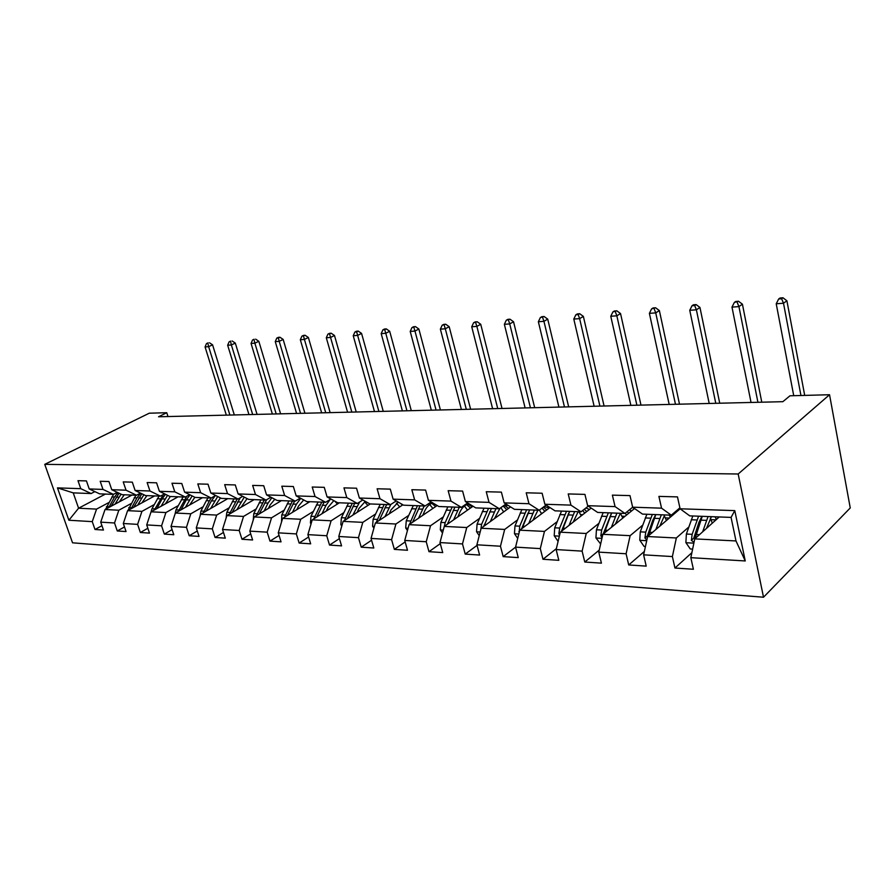 <?xml version="1.0" encoding="UTF-8"?>
<svg xmlns="http://www.w3.org/2000/svg" width="895" height="895" viewBox="0 0 895 895"><rect width="100%" height="100%" fill="white"/><g stroke="black" fill="none" stroke-linecap="round" stroke-linejoin="round"><path stroke-width="1.34" d="M738.174 474.003L829.542 394.729L850.25 507.935L763.513 597.222L72.54 542.806L44.75 464.348L738.174 474.003L763.513 597.222M719.233 516.963L694.755 538.891L735.992 540.938L731.07 517.399L689.743 515.867L680.099 508.785L677.481 496.893L658.91 496.389L661.55 508.17L632.653 507.196L629.99 495.606L612.381 495.136L615.066 506.604L587.635 505.686L584.927 494.387L568.213 493.939L570.932 505.127L544.865 504.254L542.124 493.234L526.215 492.798L528.967 503.717L504.165 502.878L501.39 492.127L486.253 491.724L489.028 502.375L465.389 501.58L462.603 491.086L448.16 490.695L450.968 501.099L428.414 500.339L425.606 490.08L411.834 489.71L414.642 499.88L393.118 499.153L390.287 489.129L377.131 488.771L379.961 498.716L359.376 498.023L356.546 488.211L343.96 487.876L346.79 497.598L327.1 496.938L324.258 487.339L312.21 487.014L315.051 496.535L296.189 495.897L293.347 486.511L281.802 486.198L284.644 495.517L266.553 494.901L263.712 485.705L252.647 485.403L255.489 494.532L238.137 493.95L235.295 484.933L224.667 484.654L227.509 493.592L210.84 493.033L208.009 484.195L197.806 483.926L200.637 492.697L184.616 492.16L181.786 483.49L171.974 483.222L174.805 491.825L159.399 491.31L156.58 482.808L147.138 482.55L149.957 490.997L135.123 490.494L132.315 482.148L123.23 481.902L126.038 490.191L111.752 489.71L108.955 481.521L100.195 481.286L102.992 489.42L89.22 488.95L86.435 480.906L77.988 480.682L80.774 488.67L57.459 487.887L68.881 520.23L78.592 508.215L96.559 509.11L108.664 502.643M680.099 508.785L734.784 510.62L745.255 560.952L690.839 557.674L693.39 569.254L674.953 568.034L691.88 552.662M68.881 520.23L92.263 521.64L94.993 529.493L103.462 530.053L100.721 522.154L114.526 522.982L117.267 530.97L126.05 531.552L123.297 523.508L137.606 524.369L140.358 532.503L149.476 533.107L146.713 524.917L161.57 525.812L164.333 534.091L173.787 534.729L171.023 526.383L186.451 527.312L189.214 535.747L199.048 536.407L196.273 527.905L212.305 528.867L215.08 537.47L225.305 538.152L222.519 529.482L239.2 530.489L241.974 539.26L252.614 539.965L249.828 531.127L267.191 532.167L269.977 541.117L281.041 541.855L278.267 532.838L296.346 533.923L299.131 543.052L310.666 543.824L307.891 534.617L326.742 535.758L329.528 545.077L341.566 545.872L338.78 536.485L358.47 537.66L361.244 547.181L373.808 548.02L371.033 538.421L391.596 539.663L394.359 549.385L407.493 550.257L404.741 540.446L426.233 541.743L428.985 551.689L442.734 552.595L439.982 542.571L462.491 543.925L465.221 554.094L479.608 555.045L476.89 544.798L500.462 546.218L503.18 556.612L518.261 557.619L515.565 547.125L540.3 548.613L542.985 559.263L558.816 560.315L556.142 549.564L582.119 551.13L584.782 562.038L601.418 563.145L598.777 552.125L626.097 553.77L628.715 564.958L646.212 566.121L643.617 554.833L672.38 556.567L674.953 568.034M167.991 416.555L166.75 412.718L158.549 416.779L782.856 401.687L789.961 395.803L829.542 394.729M587.635 505.686L597.647 512.432L624.978 513.45L632.675 507.208L642.498 514.099L671.272 515.173L679.887 507.845M688.77 527.054L676.34 537.973L647.622 536.541L680.155 508.83M671.272 515.173L661.55 508.17M672.38 556.567L676.34 537.973M643.617 554.833L647.622 536.541M642.666 525.186L630.136 535.669L602.861 534.315L634.544 508.528M624.978 513.45L615.066 506.604M626.097 553.77L630.136 535.669M598.777 552.125L602.861 534.315M544.865 504.254L555.012 510.844L581 511.806L588.306 506.134M598.833 523.396L586.236 533.487L560.292 532.189L591.192 508.08M581 511.806L570.932 505.127M582.119 551.13L586.236 533.487M556.142 549.564L560.292 532.189M504.165 502.878L514.424 509.322L539.17 510.251L546.118 505.06M557.126 521.673L544.462 531.406L519.76 530.176L549.922 507.532M539.17 510.251L528.967 503.717M540.3 548.613L544.462 531.406M515.565 547.125L519.76 530.176M465.389 501.58L475.748 507.89L499.332 508.763L505.943 504.008M517.377 520.029L504.679 529.426L481.13 528.251L510.575 506.917M499.332 508.763L489.028 502.375M500.462 546.218L504.679 529.426M476.89 544.798L481.13 528.251M428.414 500.339L438.841 506.514L461.35 507.353L467.66 502.968M479.451 518.44L466.742 527.535L444.256 526.417L473.041 506.234M461.35 507.353L450.968 501.099M462.491 543.925L466.742 527.535M439.982 542.571L444.256 526.417M393.118 499.153L403.6 505.194L425.103 505.999L431.121 501.938M443.238 516.93L430.529 525.734L409.037 524.66L437.185 505.53M425.103 505.999L414.642 499.88M426.233 541.743L430.529 525.734M404.741 540.446L409.037 524.66M359.376 498.023L369.903 503.941L390.455 504.702L396.216 500.943M408.612 515.464L395.914 524.011L375.363 522.982L402.895 504.791M390.455 504.702L379.961 498.716M391.596 539.663L395.914 524.011M371.033 538.421L375.363 522.982M327.1 496.938L337.65 502.733L357.329 503.471L362.833 499.969M375.475 514.066L362.799 522.356L343.121 521.382L370.217 503.952M357.329 503.471L346.79 497.598M358.47 537.66L362.799 522.356M338.78 536.485L343.121 521.382M296.189 495.897L306.75 501.58L325.612 502.285L330.881 499.018M343.736 512.723L331.094 520.778L312.232 519.85L339.395 502.8M325.612 502.285L315.051 496.535M326.742 535.758L331.094 520.778M307.891 534.617L312.232 519.85M266.553 494.901L277.126 500.484L295.216 501.155L300.261 498.09M313.306 511.425L300.698 519.268L282.619 518.373L309.815 501.703M295.216 501.155L284.644 495.517M296.346 533.923L300.698 519.268M278.267 532.838L282.619 518.373M238.137 493.95L248.698 499.421L266.061 500.07L270.905 497.195M284.107 510.184L271.543 517.813L254.191 516.952L281.399 500.641M266.061 500.07L255.489 494.532M267.191 532.167L271.543 517.813M249.828 531.127L254.191 516.952M210.84 493.033L221.401 498.403L238.07 499.03L242.724 496.322M256.071 508.986L243.552 516.426L226.882 515.598L254.079 499.623M238.07 499.03L227.509 493.592M239.2 530.489L243.552 516.426M222.519 529.482L226.882 515.598M184.616 492.16L195.155 497.43L211.186 498.023L215.65 495.483M229.12 507.823L216.657 515.084L200.625 514.289L227.8 498.638M200.088 515.967L200.927 511.056L206.331 500.663L209.43 500.786L211.164 498.023L200.637 492.697M212.305 528.867L216.657 515.084M196.273 527.905L200.625 514.289M159.399 491.31L169.916 496.49L185.332 497.061L189.628 494.666M203.187 506.715L190.792 513.797L175.364 513.025L202.494 497.698M185.332 497.061L174.805 491.825M186.451 527.312L190.792 513.797M171.023 526.383L175.364 513.025M135.123 490.494L145.616 495.584L160.462 496.132L164.59 493.861M178.228 505.641L165.911 512.555L151.054 511.817L178.116 496.792M160.462 496.132L149.957 490.997M161.57 525.812L165.911 512.555M146.713 524.917L151.054 511.817M111.752 489.71L122.201 494.711L136.51 495.237L140.481 493.089M154.186 504.601L141.936 511.369L127.616 510.653L154.611 495.919M136.51 495.237L126.038 490.191M137.606 524.369L141.936 511.369M123.297 523.508L127.616 510.653M89.22 488.95L99.636 493.861L113.419 494.376L117.256 492.339M131.017 503.605L118.834 510.217L105.028 509.535L131.945 495.069M113.419 494.376L102.992 489.42M114.526 522.982L118.834 510.217M100.721 522.154L105.028 509.535M57.459 487.887L73.222 492.876L91.167 493.548L94.87 491.612M105.386 494.085L78.592 508.215L73.222 492.876M91.167 493.548L80.774 488.67M92.263 521.64L96.559 509.11M166.75 412.718L149.286 413.199L44.75 464.348M745.255 560.952L735.992 540.938M731.07 517.399L734.784 510.62M690.839 557.674L694.755 538.891M94.993 529.493L101.952 525.689M117.267 530.97L124.483 526.965M140.358 532.503L147.843 528.274M164.333 534.091L172.097 529.627M189.214 535.747L197.292 531.015M215.08 537.47L223.481 532.458M241.974 539.26L250.712 533.923M269.977 541.117L279.061 535.445M299.131 543.052L308.607 537M329.528 545.077L339.418 538.6M361.244 547.181L371.559 540.244M394.359 549.385L405.155 541.922M428.985 551.689L440.273 543.645M465.221 554.094L477.046 545.391M503.18 556.612L515.576 547.169M542.985 559.263L556.354 548.669M584.782 562.038L599.236 550.101M628.715 564.958L644.355 551.443M119.337 501.838L124.271 494.778M115.097 504.12L121.026 494.141M105.632 509.21L113.609 494.275M111.159 506.234L119.08 493.212M117.905 492.653L114.504 497.049L108.776 507.521M229.914 415.056L208.636 346.667L205.067 346.936L226.334 415.146M208.054 342.875L206.476 343.602L208.054 342.875M207.897 343.49L208.636 346.667L212.574 344.844L234.322 414.956M212.574 344.844L209.475 342.763M206.476 343.602L205.067 346.936M141.936 502.833L146.903 495.629M137.685 505.16L143.86 494.722M127.951 510.474L135.883 495.215M133.601 507.387L141.869 493.76M140.66 493.179L136.957 497.933L131.162 508.718M252.67 414.508L231.369 344.955L227.666 345.235L248.967 414.598M230.697 341.107L229.12 341.834L230.697 341.107M230.597 341.722L231.369 344.955L235.307 343.098L257.078 414.396M235.307 343.098L232.174 340.984M229.12 341.834L227.666 345.235M165.374 503.863L170.352 496.501M161.1 506.234L167.544 495.315M151.087 511.795L151.971 508.74L159.064 496.076M156.871 508.584L162.051 498.918L165.508 494.32M163.416 494.51L154.365 509.971M276.197 413.937L254.874 343.177L251.059 343.467L272.371 414.027M254.124 339.261L252.535 340.01L254.124 339.261M254.068 339.887L254.874 343.177L258.823 341.297L280.605 413.837M258.823 341.297L255.646 339.149M252.535 340.01L251.059 343.467M189.684 504.937L194.853 497.273M185.41 507.353L192.134 495.919M175.084 513.887L175.991 509.881L183.106 496.971M181.014 509.837L186.261 499.869L190.053 494.879M186.753 496.266L178.452 511.291M300.541 413.345L279.218 341.331L275.257 341.633L296.581 413.445M278.367 337.359L276.779 338.12L278.367 337.997L279.945 337.236L278.367 337.359M278.367 337.997L279.218 341.331L283.156 339.429L304.938 413.244M283.156 339.429L279.945 337.236M276.779 338.12L275.257 341.633M214.923 506.055L220.45 497.922M210.638 508.517L217.686 496.512M206.331 500.663L208.054 497.911M226.334 498.593L226.86 499.186M206.085 511.146L211.399 500.864L215.27 495.696M209.43 500.786L203.456 512.656M325.735 412.74L304.423 339.429L300.328 339.742L321.641 412.841M303.472 335.39L301.895 336.162L305.117 335.267L303.472 335.39M303.528 336.039L304.423 339.429L308.372 337.493L330.132 412.64M308.372 337.493L305.117 335.267M301.895 336.162L300.328 339.742M241.147 507.219L247.076 498.582M236.862 509.736L244.257 497.117M226.122 518.004L226.838 512.287L233.975 498.873M252.278 499.555L252.916 500.305M232.118 512.511L240.33 497.709M237.197 498.996L229.444 514.088M351.836 412.114L330.557 337.46L326.306 337.773L347.584 412.215M329.494 333.354L327.917 334.137L331.195 333.22L329.494 333.354M329.617 334.003L330.557 337.46L334.484 335.491L356.221 412.002M334.484 335.491L331.195 333.22M327.917 334.137L326.306 337.773M268.41 508.427L270.145 504.937L274.799 499.253M264.126 511L268.052 503.091L271.901 497.721M253.229 520.051L253.777 513.562L260.915 499.88M279.218 500.562L279.99 501.491M259.192 513.954L266.665 499.712M264.271 500.003L256.462 515.587M378.887 411.454L357.642 335.412L353.234 335.737L374.479 411.566M356.467 331.239L354.901 332.023L356.657 331.888L358.235 331.094L356.467 331.239M356.657 331.888L357.642 335.412L361.569 333.41L383.261 411.353M361.569 333.41L358.235 331.094M354.901 332.023L353.234 335.737M296.782 509.68L298.527 506.089L303.685 499.936M292.497 512.309L296.435 504.209L300.709 498.336M281.545 521.942L281.802 514.894L288.94 500.92M307.231 501.603L308.137 502.733M287.373 515.453L294.645 501.133M292.43 501.055L284.588 517.165M406.945 410.783L385.767 333.287L381.192 333.634L402.381 410.883M384.458 329.036L382.892 329.841L384.727 329.707L386.293 328.89L384.458 329.036M384.727 329.707L385.767 333.287L389.683 331.262L411.308 410.671M389.683 331.262L386.293 328.89M382.892 329.841L381.192 333.634M326.328 511L328.085 507.297L333.824 500.641M322.043 513.685L325.993 505.373L330.177 499.455M311.035 523.922L310.442 523.027L310.99 516.27L318.117 502.005M334.875 501.211L337.426 504.042M316.729 517.03L324.057 502.229M321.752 502.14L313.876 518.82M436.066 410.078L414.967 331.072L410.212 331.43L431.323 410.19M413.535 326.753L411.968 327.581L415.437 326.608L413.535 326.753M413.87 327.425L414.967 331.072L418.86 329.013L440.407 409.966M418.86 329.013L415.437 326.608M411.968 327.581L410.212 331.43M357.127 512.376L358.895 508.55L365.317 501.368M352.854 515.128L359.656 501.994M341.789 526.014L340.85 524.615L341.409 517.713L348.513 503.147M364.556 501.793L367.923 505.429M347.327 518.675L354.711 503.37M352.306 503.281L344.407 520.554M466.306 409.339L445.307 328.778L440.374 329.159L461.384 409.462M443.73 324.393L442.175 325.221L445.71 324.236L443.73 324.393M444.155 325.064L445.307 328.778L449.189 326.697L470.625 409.239M449.189 326.697L445.71 324.236M442.175 325.221L440.374 329.159M389.247 513.808L391.025 509.859L398.275 502.129M384.984 516.628L390.835 504.467M373.897 528.218L372.577 526.26L373.137 519.212L380.218 504.321M396.429 503.102L399.718 506.894M379.245 520.42L386.674 504.567M384.168 504.467L376.269 522.389M400.792 503.583L402.336 505.16M497.732 408.579L476.867 326.395L471.732 326.787L492.619 408.702M475.144 321.92L473.6 322.771L477.203 321.764L475.144 321.92M475.659 322.614L476.867 326.395L480.727 324.27L502.028 408.478M480.727 324.27L477.203 321.764M473.6 322.771L471.732 326.787M422.787 515.319L424.588 511.213C426.635 506.738 429.387 503.974 432.833 502.956M418.547 518.205L424.219 505.966M407.438 530.545L405.703 527.983L406.252 520.778L413.3 505.563M429.689 504.489L432.878 508.461M412.584 522.255L420.057 505.809M417.439 505.709L409.541 524.325M431.793 503.314L435.652 506.57M530.433 407.796L509.725 323.912L504.366 324.314L525.108 407.919M507.834 319.358L506.301 320.22L509.971 319.191L507.834 319.358M508.438 320.052L509.725 323.912L513.54 321.752L534.684 407.695M513.54 321.752L509.971 319.191M506.301 320.22L504.366 324.314M457.837 516.896L459.65 512.645C462.033 507.353 465.243 504.456 469.248 503.93M453.62 519.85L459.28 507.275M442.51 533.017L440.329 529.795L440.866 522.423L447.869 506.85M464.427 505.977L467.503 510.116M447.444 524.19L454.928 507.107M472.112 506.883L468.018 504.142M452.188 507.006L445.184 522.624L444.323 526.372M466.631 504.623L470.434 508.058M564.465 406.968L543.947 321.327L538.365 321.752L558.916 407.102M541.878 316.696L540.356 317.568L544.104 316.517L541.878 316.696M542.583 317.389L543.947 321.327L547.729 319.135L568.672 406.867M547.729 319.135L544.104 316.517M540.356 317.568L538.365 321.752M494.499 518.563L500.07 508.226M503.326 505.899L508.08 505.339M490.326 521.584L495.964 508.64M479.228 535.646L476.543 531.675L477.069 524.134L484.027 508.192M500.842 507.678L503.695 511.906M483.915 526.238L491.411 508.472M508.584 508.36L504.5 505.462M488.547 508.36L481.599 524.347L480.772 529.639M503.102 506.044L506.805 509.647M483.68 526.394L484.318 524.873M599.918 406.117L579.624 318.631L573.796 319.067L594.135 406.252M577.365 313.91L575.854 314.794L578.192 314.615L579.691 313.72L577.365 313.91M578.192 314.615L579.624 318.631L583.361 316.394L604.08 406.017M583.361 316.394L579.691 313.72M575.854 314.794L573.796 319.067M532.905 520.308L537.951 510.206M544.126 506.548L549.284 508.013M528.766 523.418L534.382 510.072M517.713 538.432L514.457 533.644L514.983 525.936L521.875 509.602M539.394 510.083L541.553 513.808M522.121 528.408L529.605 509.893M546.733 509.926L543.343 507.129M526.607 509.781L519.726 526.159L519.167 532.581M521.595 528.788L528.084 512.992M542.034 508.103L544.854 511.336M636.893 405.222L616.845 315.812L610.77 316.271L630.863 405.368M614.384 311.001L612.907 311.907L616.812 310.811L614.384 311.001M615.335 311.717L616.845 315.812L620.537 313.541L640.988 405.122M620.537 313.541L616.812 310.811M612.907 311.907L610.77 316.271M573.158 522.154L578.17 511.705M585.923 507.98L589.402 509.468M569.075 525.343L574.657 511.571M558.088 541.408L554.206 535.713L554.732 527.815L561.534 511.079M578.987 511.739L581.213 515.867M562.183 530.713L569.645 511.381M586.706 511.582L584.323 509.221M566.501 511.269L559.699 528.05L558.86 533.621L559.588 535.143M561.422 531.306L568.705 513.249M582.734 510.463L584.703 513.137M675.468 404.283L655.733 312.881L649.39 313.362L669.18 404.439M653.048 307.969L651.594 308.887L655.587 307.768L653.048 307.969M654.133 308.685L655.733 312.881L659.369 310.565L679.506 404.193M659.369 310.565L655.587 307.768M651.594 308.887L649.39 313.362M615.413 524.101L620.392 513.283M629.442 509.826L631.49 511.011M611.386 527.368L616.923 513.148M632.608 507.252L634.208 508.807M600.635 544.015L595.925 537.884L596.439 529.784L603.152 512.634M620.369 513.305L622.808 518.082M604.259 533.174L611.665 512.947M628.626 513.338L627.205 511.649M608.354 512.824L601.664 530.03L600.825 535.747L602.089 537.638M600.825 535.747L603.297 533.744L611.263 513.719M625.314 513.171L626.489 515.084M715.776 403.309L696.388 309.804L689.754 310.308L709.198 403.466M693.468 304.803L692.036 305.732L694.688 305.531L696.12 304.591L693.468 304.803M694.688 305.531L696.388 309.804L699.957 307.455L719.725 403.22M699.957 307.455L696.12 304.591M692.036 305.732L689.754 310.308M659.816 526.159L664.739 514.927M674.931 512.063L675.691 512.634M655.856 529.527L661.338 514.804M677.728 509.68L678.343 510.374M645.44 546.498L644.053 546.42L639.768 540.166L640.272 531.865L646.861 514.267M664.224 515.654L666.462 520.487M648.483 535.803L655.8 514.603M672.637 515.229L672.111 514.468M672.537 515.319L672.234 514.647M652.332 514.468L645.754 532.122L644.937 537.984L646.85 540.077M644.937 537.984L647.365 535.926L652.679 520.487L655.744 514.591M669.191 515.095L670.355 517.176M757.92 402.291L738.934 306.593L731.987 307.119L751.039 402.459M735.757 301.481L734.359 302.432L738.532 301.268L735.757 301.481M737.133 302.219L738.934 306.593L742.425 304.199L761.779 402.202M742.425 304.199L738.532 301.268M734.359 302.432L731.987 307.119M706.524 528.341L711.391 516.672M702.664 531.809L708.068 516.549M692.629 549.105L690.291 548.982L685.883 542.571L686.375 534.046L692.819 515.979M710.339 518.339L712.353 523.127M695.035 538.633L702.239 516.325M718.316 516.93L718.573 517.556M698.581 516.191L692.148 534.315L691.354 540.334L694.028 542.392M691.354 540.334L693.726 538.219L698.928 522.367L701.937 516.314M715.083 516.807L716.459 519.447M800.947 395.5L783.505 303.226L776.222 303.774L793.731 395.702M780.048 298.001L778.684 298.975L781.603 298.751L782.968 297.778L780.048 298.001M781.603 298.751L783.505 303.226L786.906 300.787L804.706 395.4M786.906 300.787L782.968 297.778M778.684 298.975L776.222 303.774M116.205 497.117L118.901 497.217M111.819 496.938L114.504 497.049M106.471 506.592L109.156 506.715M138.714 498L141.511 498.112M134.172 497.821L136.957 497.933M128.813 507.644L131.587 507.778M162.051 498.918L164.948 499.03M157.341 498.739L160.227 498.851M151.971 508.74L154.846 508.875M186.261 499.869L189.281 499.992M181.383 499.678L184.37 499.802M175.991 509.881L178.978 510.016M211.399 500.864L214.531 500.987M200.927 511.056L204.038 511.213M237.522 501.894L240.766 502.017M232.252 501.681L235.474 501.815M226.838 512.287L230.071 512.443M264.663 502.956L268.052 503.091M259.192 502.744L262.537 502.878M253.777 513.562L257.133 513.719M292.911 504.075L296.435 504.209M287.217 503.851L290.707 503.986M281.802 514.894L285.292 515.05M310.52 523.161L311.247 523.195M322.334 505.227L325.993 505.373M316.394 505.004L320.03 505.138M310.99 516.27L314.626 516.449M340.939 524.738L342.136 524.806M352.988 506.436L356.814 506.592M346.79 506.201L350.583 506.346M347.607 518.004L348.323 518.037M341.409 517.713L345.201 517.892M372.667 526.394L374.378 526.484M384.962 507.7L388.956 507.857M378.495 507.443L382.456 507.599M379.603 519.525L380.543 519.57M373.137 519.212L377.086 519.402M405.804 528.128L408.064 528.24M418.345 509.02L422.518 509.177M411.599 508.752L415.728 508.908M413.009 521.103L414.195 521.158M406.252 520.778L410.391 520.979M440.418 529.929L443.293 530.075M453.239 510.385L457.591 510.564M446.18 510.116L450.498 510.284M447.936 522.758L449.379 522.825M440.866 522.423L445.184 522.624M476.632 531.82L480.167 531.999M489.733 511.828L494.286 512.007M482.349 511.537L486.869 511.716M484.464 524.481L486.209 524.571M477.069 524.134L481.599 524.347M514.558 533.789L518.809 534.013M527.949 513.327L532.726 513.517M542.471 513.115L541.206 513.07M520.208 513.025L524.94 513.215M522.736 526.294L524.794 526.394M514.983 525.936L519.726 526.159M519.525 531.104L518.865 531.596M554.307 535.87L559.353 536.127M568.001 514.905L573.013 515.106M582.723 514.681L580.631 514.603M559.89 514.591L564.857 514.782M562.854 528.195L565.26 528.307M554.732 527.815L559.699 528.05M560.192 532.581L558.86 533.621M596.036 538.04L601.932 538.354M610.043 516.56L615.312 516.773M624.956 516.325L621.969 516.214M601.529 516.225L606.732 516.437M604.975 530.187L607.761 530.321M596.439 529.784L601.664 530.03M639.869 540.323L646.716 540.681M654.223 518.306L659.749 518.518M669.326 518.06L665.354 517.903M645.261 517.948L650.743 518.171M649.244 532.29L652.433 532.435M640.272 531.865L645.754 532.122M685.995 542.728L693.871 543.142M700.696 520.14L706.513 520.364M715.989 519.872L710.932 519.671M691.264 519.76L697.026 519.995M695.818 534.494L699.476 534.662M686.375 534.046L692.148 534.315"/></g></svg>
